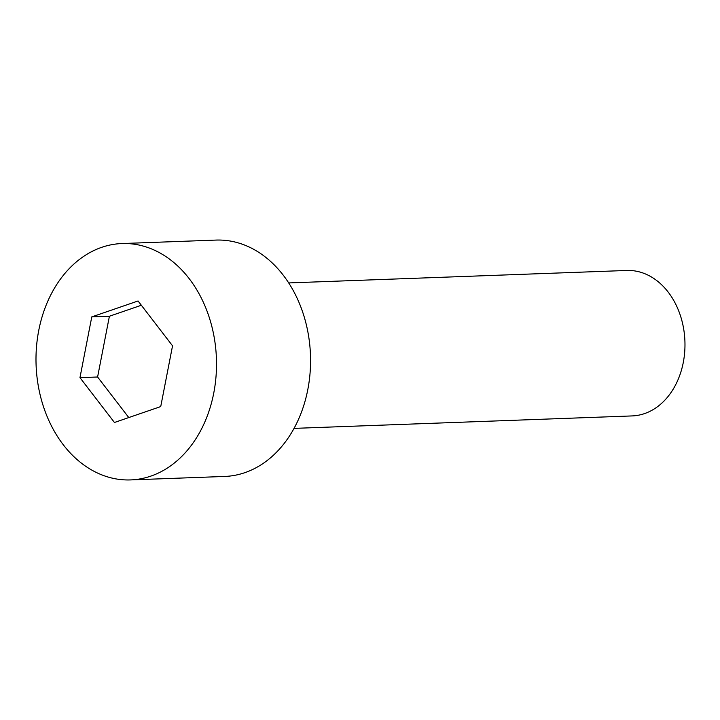<?xml version="1.0" encoding="UTF-8"?>
<svg xmlns="http://www.w3.org/2000/svg" width="720" height="720" viewBox="0 0 720 720"><rect width="100%" height="100%" fill="white"/><g stroke="black" fill="none" stroke-linecap="round" stroke-linejoin="round"><path stroke-width="1.08" d="M38.754 330.399A118.269 90.216 -92.1 0 0 130.608 479.916A118.269 90.216 -92.1 0 0 216.414 358.407A118.269 90.216 -92.1 0 0 121.896 243.549A118.269 90.216 -92.1 0 0 38.754 330.399M138.06 300.978L172.539 345.816L160.731 406.575L114.444 422.487L79.965 377.649L91.773 316.89L138.06 300.978M130.608 479.916L224.658 476.451A118.269 90.216 -92.1 0 0 310.464 354.951A118.269 90.216 -92.1 0 0 215.955 240.084L121.896 243.549M288.693 282.924L626.751 270.468A72.783 55.521 87.9 0 1 683.28 362.484A72.783 55.521 87.9 0 1 632.106 415.926L294.048 428.382M128.781 417.555L97.596 377.001L109.404 316.242L141.354 305.253M97.596 377.001L79.965 377.649M109.404 316.242L91.773 316.89"/></g></svg>
